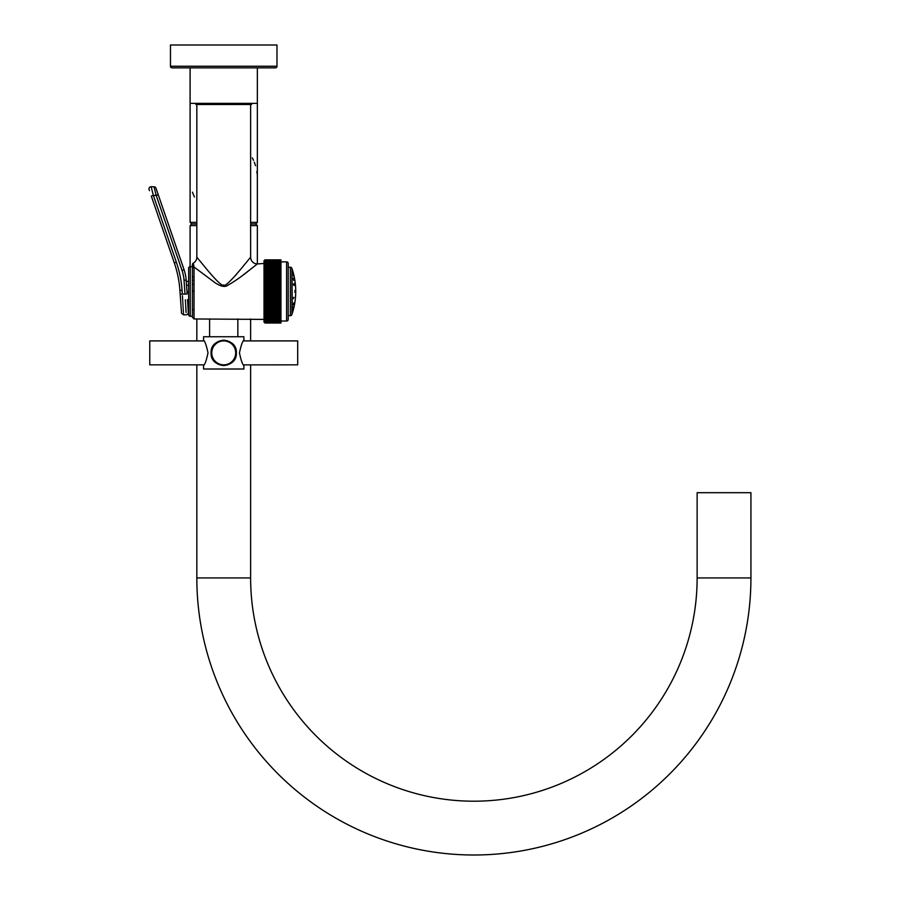 <?xml version="1.0" encoding="UTF-8"?>
<svg xmlns="http://www.w3.org/2000/svg" width="900" height="900" viewBox="0 0 900 900"><rect width="100%" height="100%" fill="white"/><g stroke="black" fill="none" stroke-linecap="round" stroke-linejoin="round"><path stroke-width="1.35" d="M194.422 197.01L192.42 192.172M275.366 67.86L257.344 67.86L275.366 67.86A1.609 1.609 0 0 0 276.986 66.251L170.471 66.251A1.609 1.609 0 0 0 172.08 67.86L190.102 67.86L172.08 67.86A1.609 1.609 0 0 1 170.471 66.251A1.609 1.609 0 0 0 172.08 67.86L275.366 67.86L257.344 67.86L257.344 103.365L190.102 103.365L190.102 67.86L275.366 67.86A1.609 1.609 0 0 0 276.986 66.251A1.609 1.609 0 0 1 275.366 67.86M252.292 157.86L253.541 160.369M254.317 162.191L255.544 165.724M256.849 171.518L257.13 173.779M257.276 175.703L257.344 177.334M250.627 223.976L255.735 223.976L257.344 222.368L250.627 222.368M196.83 222.368L190.102 222.368L190.102 103.365M196.83 223.976L191.722 223.976L190.102 222.368M196.83 225.596L190.102 225.596L191.722 223.976M255.735 223.976L257.344 225.596L250.627 225.596M209.61 318.96L209.61 336.735M237.847 318.96L237.847 336.735M243.9 340.234L243.9 336.735L203.558 336.735L203.558 340.234C204.93 341.145 206.415 345.353 208.001 352.879C206.415 360.394 204.93 364.613 203.558 365.524L203.558 369.011L243.9 369.011L243.9 365.524C242.528 364.613 241.042 360.394 239.445 352.879C241.042 345.353 242.528 341.145 243.9 340.234L243.484 340.909L297.697 340.909L297.697 364.849L243.506 364.882M203.558 365.524L203.963 364.849L149.76 364.849L149.76 340.909L203.963 340.909M236.351 353.509A12.645 12.645 0 0 0 236.374 352.879C237.24 369.113 210.218 369.113 211.084 352.879C210.218 336.645 237.24 336.645 236.374 352.879A12.645 12.645 0 0 0 236.351 352.249M236.306 351.608A12.645 12.645 0 0 0 236.227 350.978M235.958 349.684A12.645 12.645 0 0 0 235.766 349.031M235.271 347.715A12.645 12.645 0 0 0 234.956 347.062M234.18 345.769A12.645 12.645 0 0 0 233.73 345.15M231.559 342.956A12.645 12.645 0 0 0 230.951 342.506M229.691 341.73A12.645 12.645 0 0 0 229.05 341.404M227.734 340.886A12.645 12.645 0 0 0 227.07 340.684M225.731 340.391A12.645 12.645 0 0 0 225.067 340.301M224.393 340.256A12.645 12.645 0 0 0 223.054 340.256M222.39 340.301A12.645 12.645 0 0 0 221.715 340.391M220.388 340.684A12.645 12.645 0 0 0 219.724 340.886M218.407 341.404A12.645 12.645 0 0 0 217.755 341.73M216.495 342.506A12.645 12.645 0 0 0 215.888 342.956M215.303 343.451A12.645 12.645 0 0 0 214.74 343.98M213.727 345.15A12.645 12.645 0 0 0 213.266 345.769M212.501 347.062A12.645 12.645 0 0 0 212.186 347.715M211.68 349.031A12.645 12.645 0 0 0 211.489 349.684M211.23 350.978A12.645 12.645 0 0 0 211.151 351.608M211.095 352.249A12.645 12.645 0 0 0 211.095 353.509M236.306 354.139A12.645 12.645 0 0 1 236.227 354.78M235.958 356.062A12.645 12.645 0 0 1 235.766 356.715M235.271 358.031A12.645 12.645 0 0 1 234.956 358.695M234.18 359.989A12.645 12.645 0 0 1 233.73 360.608M231.559 362.79A12.645 12.645 0 0 1 230.951 363.251M229.691 364.016A12.645 12.645 0 0 1 229.05 364.343M227.734 364.871A12.645 12.645 0 0 1 227.07 365.062M225.731 365.355A12.645 12.645 0 0 1 225.067 365.445M224.393 365.501A12.645 12.645 0 0 1 223.054 365.501M222.39 365.445A12.645 12.645 0 0 1 221.715 365.355M220.388 365.062A12.645 12.645 0 0 1 219.724 364.871M218.407 364.343A12.645 12.645 0 0 1 217.755 364.016M216.495 363.251A12.645 12.645 0 0 1 215.888 362.79M215.303 362.306A12.645 12.645 0 0 1 214.74 361.766M213.727 360.608A12.645 12.645 0 0 1 213.266 359.989M212.501 358.695A12.645 12.645 0 0 1 212.186 358.031M211.68 356.715A12.645 12.645 0 0 1 211.489 356.062M211.23 354.78A12.645 12.645 0 0 1 211.151 354.139M235.699 352.879A11.97 11.97 0 0 1 223.729 364.849A11.97 11.97 0 0 1 211.759 352.879A11.97 11.97 0 0 1 223.729 340.909A11.97 11.97 0 0 1 235.699 352.879M750.926 577.946L697.129 577.946L697.129 492.683L750.926 492.683L750.926 577.946A277.054 277.054 0 0 1 473.884 855A277.054 277.054 0 0 1 196.83 577.946L196.83 364.849M697.129 577.946A223.256 223.256 0 0 1 473.884 801.202A223.256 223.256 0 0 1 250.627 577.946L250.627 364.849M196.83 340.909L196.83 318.96M250.627 340.909L250.627 318.96M265.084 323.032L280.957 323.044L265.084 323.032L264.049 322.234A1.08 1.08 0 0 1 264.015 321.975L264.015 260.91A1.08 1.08 180 0 1 264.049 260.64L265.084 259.841L264.049 260.64L265.084 259.841L280.957 259.852L280.957 323.032L265.084 323.044L264.049 322.234L265.084 323.044L264.049 322.189L265.084 322.965L280.957 322.965M280.957 272.059L264.049 272.059L280.957 272.059M280.957 260.336L265.084 260.336L264.049 261.023L265.084 260.123L280.957 260.123L265.084 260.089L264.049 260.809L265.084 259.852M280.957 259.92L265.084 259.92L280.957 259.942M265.005 259.841L280.957 259.852M280.957 321.705L265.084 321.705L264.049 320.726L280.957 321.289M280.957 322.132L265.084 322.132L264.049 321.188L280.957 321.784M280.957 322.751L265.084 322.751L264.049 321.863L265.084 322.549L280.957 322.549M280.957 322.931L265.084 322.931L264.049 322.065L265.084 322.796L280.957 322.796M280.957 261.09L265.084 261.09L264.049 262.148L265.084 261.18L280.957 261.18M280.957 321.176L265.084 321.176L264.049 320.186L280.957 320.704M280.957 260.392L265.084 260.392L264.049 261.315L265.084 260.674L280.957 260.741M280.957 260.674L265.084 260.674M265.084 261.09L264.049 261.697L265.084 260.741M280.957 261.596L264.049 262.148M280.957 261.697L265.084 261.697L264.049 262.688L280.957 262.305M280.957 262.181L265.084 262.181M280.957 262.845L264.049 263.306L265.084 262.305M280.957 262.98L265.084 262.98L264.049 264.004L280.957 263.734M280.957 263.588L265.084 263.588M280.957 264.409L264.049 264.769L265.084 263.734M280.957 264.577L265.084 264.577L264.049 265.613L280.957 265.477M280.957 265.309L265.084 265.309M280.957 266.276L264.049 266.524L265.084 265.477M280.957 266.456L265.084 266.456L264.049 267.502L280.957 267.514M280.957 267.311L265.084 267.311M280.957 268.414L264.049 268.56L265.084 267.514M280.957 268.616L265.084 268.616L264.049 269.662L280.957 269.798M280.957 269.572L265.084 269.572M280.957 270.799L264.049 270.832L265.084 269.798M280.957 271.035L265.084 271.035L264.049 272.059M280.957 272.329L265.084 272.329L264.049 273.341L280.957 273.341M280.957 273.409L264.049 273.341M280.957 273.668L265.084 273.668L264.049 274.669L280.957 274.669M280.957 274.793L264.049 274.669M280.957 275.062L265.084 275.062L264.049 276.041L280.957 276.041M280.957 276.221L264.049 276.041M280.957 276.491L265.084 276.491L264.049 277.459L280.957 277.459M280.957 277.695L264.049 277.459M280.957 277.976L265.084 277.976L264.049 278.91L280.957 278.91M280.957 279.202L264.049 278.91M280.957 279.484L265.084 279.484L264.049 280.406L280.957 280.406M280.957 280.744L264.049 280.406M280.957 281.036L265.084 281.036L264.049 281.925L280.957 281.925M280.957 282.319L264.049 281.925M280.957 282.611L265.084 282.611L264.049 283.466L280.957 283.466M280.957 283.916L264.049 283.466M280.957 284.209L265.084 284.209L264.049 285.041L280.957 285.041M280.957 285.525L264.049 285.041M280.957 285.829L265.084 285.829L264.049 286.627L280.957 286.627M280.957 287.168L264.049 286.627M280.957 287.471L265.084 287.471L264.049 288.225L280.957 288.225M280.957 288.81L264.049 288.225M280.957 289.114L265.084 289.114L264.049 289.834L280.957 289.834M280.957 290.464L265.084 290.464L264.049 289.834M280.957 290.767L265.084 290.767L264.049 291.442L280.957 291.442M280.957 292.118L265.084 292.118L264.049 291.442M280.957 292.421L265.084 292.421L264.049 293.051L280.957 293.051M280.957 293.771L265.084 293.771L264.049 293.051M280.957 294.075L264.049 294.66L280.957 294.66M280.957 295.414L265.084 295.414L264.049 294.66M280.957 295.718L264.049 296.257L280.957 296.257M280.957 297.045L265.084 297.045L264.049 296.257M280.957 297.349L264.049 297.844L280.957 297.844M280.957 298.665L265.084 298.665L264.049 297.844M280.957 298.969L264.049 299.407L280.957 299.407M280.957 300.274L265.084 300.274L264.049 299.407M280.957 300.566L264.049 300.96L280.957 300.96M280.957 301.849L265.084 301.849L264.049 300.96M280.957 302.141L264.049 302.479L280.957 302.479M280.957 303.39L265.084 303.39L264.049 302.479M280.957 303.683L264.049 303.964L280.957 303.964M280.957 304.909L265.084 304.909L264.049 303.964M280.957 305.19L264.049 305.426L280.957 305.426M280.957 306.382L265.084 306.382L264.049 305.426M280.957 306.652L264.049 306.844L280.957 306.844M280.957 307.822L265.084 307.822L264.049 306.844M280.957 308.081L264.049 308.216L280.957 308.216M280.957 309.218L265.084 309.218L264.049 308.216M280.957 309.465L264.049 309.544L280.957 309.544M280.957 310.556L265.084 310.556L264.049 309.544M280.957 310.804L264.049 310.826L280.957 310.826M280.957 311.85L265.084 311.85L264.049 310.826M280.957 312.086L264.049 312.053L265.084 313.312L280.957 313.312M280.957 313.088L265.084 313.088M280.957 314.257L265.084 314.257L264.049 313.211L265.084 313.312M280.957 314.471L264.049 314.325L265.084 315.574L280.957 315.574M280.957 315.371L265.084 315.371M280.957 316.418L265.084 316.418L264.049 315.371L265.084 315.574M280.957 316.609L264.049 316.361L265.084 317.576L280.957 317.576M280.957 317.396L265.084 317.396M280.957 318.308L265.084 318.308L264.049 317.272L265.084 317.576M280.957 318.465L264.049 318.105L265.084 319.286L280.957 319.286M280.957 319.14L265.084 319.14M280.957 319.905L265.084 319.905L264.049 318.881L265.084 319.286M280.957 320.029L264.049 319.579L265.084 320.704M280.957 320.58L265.084 320.58M280.957 322.211L265.084 322.211L264.049 321.559L265.084 322.549M280.957 322.493L265.084 322.493M264.015 319.41L194.029 318.96L192.42 317.34M193.343 263.498L194.029 267.019L215.224 282.847C220.871 286.549 225.079 287.359 227.835 285.278C234.63 281.407 241.965 276.255 249.862 269.809L257.344 263.925L264.015 263.464M188.269 310.027L188.651 314.651A1.609 1.609 0 0 0 190.26 316.271L192.42 316.271L192.42 264.555L192.42 266.614L190.26 266.614A1.609 1.609 0 0 0 188.651 268.222L188.651 276.919M192.42 316.271L192.42 268.447A1.609 1.429 180 0 1 194.029 267.019L194.029 318.96M196.942 257.344L196.83 257.197A6.728 6.728 -45.1 0 1 193.275 263.126A1.609 1.609 180 0 0 192.42 264.555M196.83 104.501L196.83 257.197L207.405 270.045C217.159 281.588 222.559 286.56 223.605 284.963C224.584 286.83 230.074 281.846 240.075 270L250.627 257.197A6.728 6.728 -134.5 0 0 257.344 263.925L256.635 264.488M255.172 265.635L250.369 269.404M249.435 270.135L244.991 273.577M244.136 274.23L243.461 274.748M236.419 274.309L234.461 276.536M212.276 275.726L211.208 274.5M250.627 104.501L250.627 257.197M251.528 103.365L251.55 104.501L195.907 104.501L195.919 103.365M170.471 66.251L170.471 45L276.986 45L276.986 66.251M188.651 314.651L188.651 268.222M188.651 305.336C188.651 311.603 188.651 311.603 188.651 305.336M192.42 276.919L194.029 276.919L192.42 276.919M193.961 280.148L192.42 280.44M188.651 281.171L186.278 281.632M187.549 299.767L187.74 302.546M184.028 280.215L186.165 280.069A40.343 40.343 0 0 0 184.072 269.741L182.036 270.45A38.194 38.194 0 0 1 184.028 280.215L184.995 294.109C186.626 320.884 186.626 320.884 184.995 294.109L187.144 293.963C188.82 317.947 188.82 317.947 187.144 293.963L186.165 280.069A40.343 40.343 0 0 0 184.072 269.741L156.004 188.235L158.243 194.726L156.206 195.424L154.001 186.784A2.149 2.149 -19 0 1 156.004 188.235A2.149 2.149 0 0 0 154.001 186.784A2.149 2.149 0 0 1 156.004 188.235M185.344 299.812L185.456 301.793M185.524 302.827L185.58 303.772M185.636 304.684L185.692 305.64M185.749 306.439L186.053 311.456M186.075 311.918L186.109 312.491M154.001 186.784L151.144 186.727A2.149 2.149 0 0 0 149.074 189.585L149.445 190.654M153.326 195.322L153 194.04M152.426 191.779L152.213 190.935M152.01 190.159L151.841 189.472M151.672 188.831L151.537 188.269M155.284 191.835L155.531 192.803M155.655 193.252L155.857 194.062M151.144 186.727A2.149 2.149 -19 0 0 149.074 189.585A2.149 2.149 -19 0 1 151.144 186.727L153.338 195.379L151.301 196.076L174.308 262.879A107.595 107.595 0 0 1 179.91 290.407L180.169 294.221C181.856 318.206 181.856 318.206 180.169 294.221L180.292 295.988M180.731 302.22L180.382 297.157M184.995 294.109L182.317 294.064C183.949 320.827 183.949 320.827 182.317 294.064L180.169 294.221L181.541 313.223L183.578 314.809L183.521 313.706M183.442 312.457L183.409 311.895M183.375 311.377L183.33 310.68M183.296 310.039L183.24 309.218M183.172 308.07L183.127 307.316M183.071 306.315L183.026 305.618M182.959 304.571L182.914 303.739M182.846 302.738L182.79 301.736M182.734 300.859L182.52 297.416M182.486 296.843L182.419 295.661M280.957 321.03L286.605 321.03L286.605 261.855L280.957 261.855M286.605 321.03A1.609 1.609 0 0 0 288.214 319.41L288.214 263.464A1.609 1.609 0 0 0 286.605 261.855M291.983 268.976L291.983 314.032A1.609 1.609 0 0 1 290.374 315.652L288.214 315.652M291.983 268.841A1.609 1.609 0 0 0 290.374 267.233L288.214 267.233M293.929 306.248L293.389 308.104L293.816 306.248M291.983 313.695L292.286 313.358A71.606 71.606 0 0 0 293.389 309.6L293.884 307.553M291.983 269.19L292.286 313.358M295.099 291.442L294.863 290.531M294.863 292.343L295.02 290.543M294.863 302.479L295.02 301.387M295.099 281.993L295.099 281.993A71.606 71.606 0 0 1 295.099 300.881L295.088 300.949M293.389 298.598L293.918 297.259M294.784 302.996A71.606 71.606 0 0 1 293.929 307.373L293.389 309.577M293.389 304.099L293.929 302.861L293.456 304.605M293.929 280.024L293.389 278.786L293.929 280.024M293.479 278.28L293.85 280.507M293.389 274.601L293.929 276.784L293.4 274.579M293.929 276.626L293.389 274.77L293.929 276.626M292.286 269.528A71.606 71.606 0 0 1 293.389 273.285L293.929 275.512A71.606 71.606 0 0 1 294.784 279.889M293.715 280.327L293.389 278.46M293.389 284.287L293.929 285.525L293.558 283.804M295.02 285.041L294.851 282.971L295.088 284.951M294.863 280.406L295.02 281.498L294.863 280.406M196.83 577.946L250.627 577.946M190.26 316.271L190.26 266.614M193.59 290.767L192.42 290.993M188.651 291.724L187.009 292.05M192.42 291.442L194.029 291.442M194.029 283.972L192.42 284.276M188.651 285.007L186.547 285.424M182.036 270.45L156.206 195.424L153.338 195.379L176.344 262.181A109.744 109.744 0 0 1 182.059 290.25L182.317 294.064M176.344 262.181L174.308 262.879M182.059 290.25L179.91 290.407M290.374 267.233L290.374 315.652M257.344 222.368L257.344 103.365M257.344 263.925L257.344 225.596M190.102 266.625L190.102 225.596M193.275 263.126L192.465 264.173M194.029 309.735L192.42 309.735M183.578 314.809L186.953 314.752L188.359 313.324L187.537 299.588"/></g></svg>
